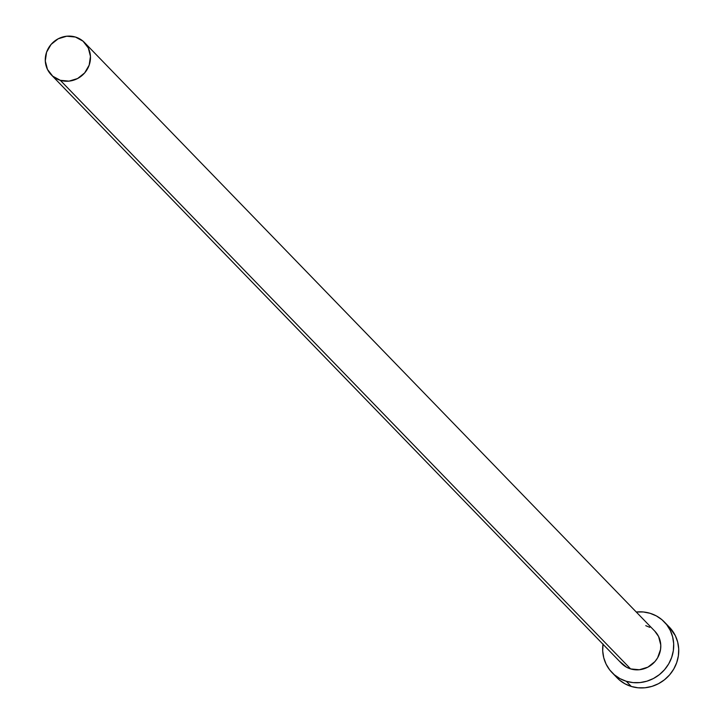 <?xml version="1.0" encoding="UTF-8"?>
<svg xmlns="http://www.w3.org/2000/svg" width="724" height="724" viewBox="0 0 724 724"><rect width="100%" height="100%" fill="white"/><g stroke="black" fill="none" stroke-linecap="round" stroke-linejoin="round"><path stroke-width="1.09" d="M654.749 631.093L658.605 636.568L660.768 644.984L660.559 649.41L657.609 657.845L654.976 661.537L647.899 667.148L639.346 669.745L630.613 668.913A23.159 22.001 -44.1 0 0 657.048 658.759A23.159 22.001 -44.1 0 0 654.822 631.174L84.509 42.553A23.159 22.001 135.9 0 1 86.735 70.138A23.159 22.001 135.9 0 1 60.3 80.301L630.613 668.913L626.604 667.238L620.052 661.682M51.241 74.789L621.554 663.41A23.159 22.001 -44.1 0 0 630.613 668.913L60.3 80.301A23.159 22.001 135.9 0 1 51.241 74.789A23.159 22.001 135.9 0 1 49.015 47.205A23.159 22.001 135.9 0 1 75.45 37.042A23.159 22.001 135.9 0 1 84.509 42.553M612.052 672.614L617.083 677.818A36.399 34.58 -44.1 0 0 631.319 686.47A36.399 34.58 -44.1 0 0 672.858 670.505A36.399 34.58 -44.1 0 0 669.365 627.156L664.333 621.961A36.399 34.58 135.9 0 1 667.827 665.311A36.399 34.58 135.9 0 1 626.287 681.275L631.319 686.47L626.287 681.275A36.399 34.58 135.9 0 1 612.052 672.614A36.399 34.58 135.9 0 1 602.992 644.251M603.038 643.962L602.703 650.912L603.744 657.727L606.106 664.143L609.699 669.908L614.386 674.804L619.988 678.641L626.287 681.275L633.048 682.605L640.007 682.578L646.894 681.194L653.446 678.506L659.41 674.614L664.56 669.673L668.705 663.881L671.664 657.446L673.347 650.614L673.673 643.663L672.632 636.849L670.279 630.432L666.686 624.667L661.998 619.771L656.396 615.934L650.089 613.3L643.328 611.97L636.26 612.015A36.399 34.58 135.9 0 1 650.089 613.3A36.399 34.58 135.9 0 1 664.333 621.961M645.763 625.663L649.772 627.337M614.73 675.103L619.418 679.999L625.02 683.836L631.319 686.47L638.079 687.8L645.039 687.773L651.926 686.388L658.478 683.7L664.442 679.809L669.6 674.877L673.736 669.076L676.705 662.641L678.379 655.817L678.705 648.858L677.673 642.043L675.311 635.636L669.248 627.038M75.45 37.042L66.717 36.218L58.164 38.806L51.087 44.426L46.571 52.209L45.295 60.979L47.458 69.395L52.725 76.183L60.3 80.301L69.024 81.124L77.586 78.536L84.654 72.916L89.179 65.133L90.455 56.363L88.292 47.947L83.025 41.168L75.45 37.042"/></g></svg>
